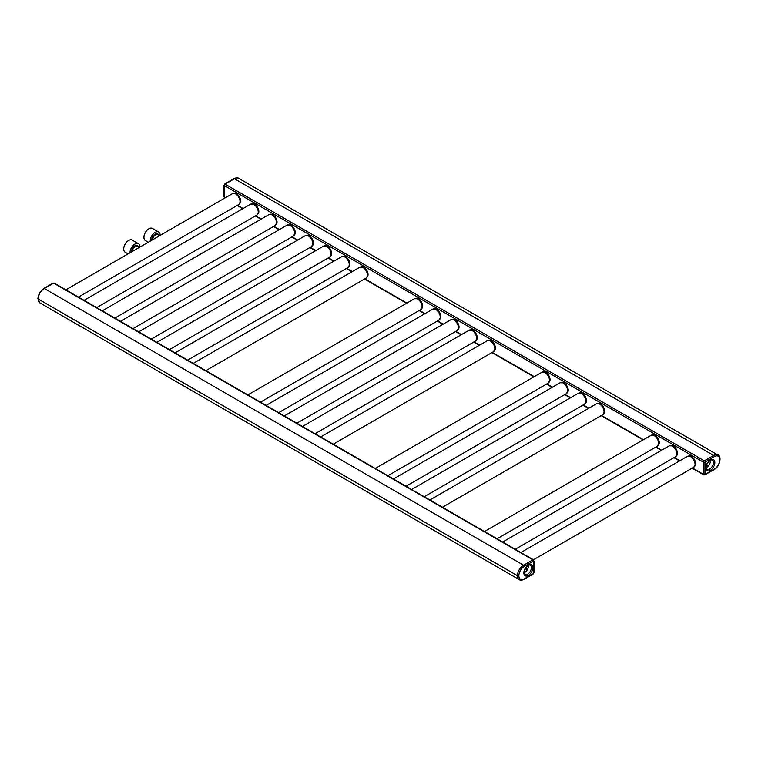 <?xml version="1.0" encoding="UTF-8"?>
<svg xmlns="http://www.w3.org/2000/svg" width="758" height="758" viewBox="0 0 758 758"><rect width="100%" height="100%" fill="white"/><g stroke="black" fill="none" stroke-linecap="round" stroke-linejoin="round"><path stroke-width="1.14" d="M533.689 560.266A1.146 0.663 120 0 0 533.452 559.792L54.188 283.094A1.146 0.663 120 0 0 53.619 283.151L44.296 288.533A8.546 4.936 120 0 0 38.241 299.003L38.241 299.05A8.546 4.936 120 0 0 40.013 302.963L518.879 579.425M520.86 552.516L687.468 456.335A6.291 3.629 -120 0 1 692.31 458.012A6.291 3.629 -120 0 1 695.058 464.351A6.291 3.629 60 0 1 693.76 467.231L533.442 559.783A1.146 0.663 120 0 0 532.883 559.849L532.694 559.954M717.314 454.667L238.694 178.338A8.546 4.936 120 0 0 234.421 178.755L225.098 184.137A1.146 0.663 120 0 0 224.292 185.539L224.292 197.686A1.146 0.663 120 0 0 224.529 198.208L224.539 198.217M704.409 460.817L704.362 460.845A1.146 0.663 120 0 0 703.557 462.247L703.557 474.385A1.146 0.663 120 0 0 703.794 474.906A1.146 0.663 120 0 0 704.362 474.849L704.4 474.83M239.699 203.589A5.979 3.449 -120 0 0 240.646 201.059A5.979 3.449 -120 0 0 238.239 195.251A5.979 3.449 -120 0 0 233.748 193.29M257.9 214.097A5.979 3.449 -120 0 0 258.848 211.567A5.979 3.449 -120 0 0 256.431 205.759A5.979 3.449 -120 0 0 251.95 203.798M276.101 224.605A5.979 3.449 -120 0 0 277.049 222.075A5.979 3.449 -120 0 0 274.633 216.267A5.979 3.449 -120 0 0 270.151 214.306M294.294 235.113A5.979 3.449 -120 0 0 295.25 232.583A5.979 3.449 -120 0 0 292.834 226.775A5.979 3.449 -120 0 0 288.353 224.813M312.495 245.62A5.979 3.449 -120 0 0 313.452 243.091A5.979 3.449 -120 0 0 311.036 237.282A5.979 3.449 -120 0 0 306.554 235.321M330.696 256.128A5.979 3.449 -120 0 0 331.653 253.598A5.979 3.449 -120 0 0 329.237 247.79A5.979 3.449 -120 0 0 324.756 245.829M348.898 266.636A5.979 3.449 -120 0 0 349.845 264.106A5.979 3.449 -120 0 0 347.439 258.298A5.979 3.449 -120 0 0 342.948 256.337M367.099 277.144A5.979 3.449 -120 0 0 368.047 274.614A5.979 3.449 -120 0 0 365.64 268.806A5.979 3.449 -120 0 0 361.149 266.844M421.694 308.667A5.979 3.449 -120 0 0 422.651 306.137A5.979 3.449 -120 0 0 420.235 300.329A5.979 3.449 -120 0 0 415.754 298.368M439.896 319.175A5.979 3.449 -120 0 0 440.853 316.645A5.979 3.449 -120 0 0 438.437 310.837A5.979 3.449 -120 0 0 433.955 308.876M458.097 329.683A5.979 3.449 -120 0 0 459.054 327.153A5.979 3.449 -120 0 0 456.638 321.345A5.979 3.449 -120 0 0 452.147 319.383M476.299 340.19A5.979 3.449 -120 0 0 477.246 337.661A5.979 3.449 -120 0 0 474.84 331.852A5.979 3.449 -120 0 0 470.348 329.891M494.5 350.698A5.979 3.449 -120 0 0 495.448 348.168A5.979 3.449 -120 0 0 493.032 342.36A5.979 3.449 -120 0 0 488.55 340.399M549.095 382.221A5.979 3.449 -120 0 0 550.052 379.692A5.979 3.449 -120 0 0 547.636 373.884A5.979 3.449 -120 0 0 543.154 371.922M567.297 392.729A5.979 3.449 -120 0 0 568.254 390.199A5.979 3.449 -120 0 0 565.838 384.391A5.979 3.449 -120 0 0 561.356 382.43M585.498 403.237A5.979 3.449 -120 0 0 586.446 400.707A5.979 3.449 -120 0 0 584.039 394.899A5.979 3.449 -120 0 0 579.548 392.938M603.7 413.745A5.979 3.449 -120 0 0 604.647 411.215A5.979 3.449 -120 0 0 602.24 405.407A5.979 3.449 -120 0 0 597.749 403.446M658.295 445.268A5.979 3.449 -120 0 0 659.252 442.738A5.979 3.449 -120 0 0 656.835 436.93A5.979 3.449 -120 0 0 652.354 434.969M676.496 455.776A5.979 3.449 -120 0 0 677.453 453.246A5.979 3.449 -120 0 0 675.037 447.438A5.979 3.449 -120 0 0 670.555 445.477M694.698 466.284A5.979 3.449 -120 0 0 695.655 463.754A5.979 3.449 -120 0 0 693.238 457.946A5.979 3.449 -120 0 0 688.747 455.984M53.43 283.255A1.715 0.995 120 0 0 53.212 283.359L44.296 288.504A8.613 4.974 120 0 0 38.667 296.094A8.613 4.974 120 0 0 39.985 302.992A8.613 4.974 120 0 0 40.401 303.191M224.273 185.179A0.976 0.559 0 0 0 224.273 185.975L224.292 197.241L224.273 185.975A1.715 0.995 -60 0 1 224.292 185.71M239.102 178.575A8.613 4.974 120 0 0 238.723 178.31A8.613 4.974 120 0 0 234.421 178.736L225.505 183.881A1.715 0.995 120 0 0 225.287 184.033M528.402 565.44A5.325 3.079 -60 0 1 528.44 566.008A5.325 3.079 -60 0 1 524.157 572.792M532.476 560.058A1.715 0.995 -60 0 1 533.338 559.972A1.715 0.995 -60 0 1 533.348 559.982A1.715 0.995 120 0 0 532.495 560.067L523.579 565.222A8.613 4.974 120 0 0 517.951 572.802A8.613 4.974 120 0 0 519.277 579.699A8.613 4.974 -60 0 1 519.258 579.69A8.613 4.974 -60 0 1 517.932 572.792A8.613 4.974 -60 0 1 523.56 565.212L532.495 560.067A0.976 0.559 -120 0 1 533.187 561.261L524.271 566.406A7.637 4.406 120 0 0 518.87 575.758A7.637 4.406 120 0 0 524.271 578.875L533.187 573.73L533.708 572.821L533.708 561.564L533.187 561.261M710.426 460.305A5.325 3.079 -60 0 1 710.454 460.873A5.325 3.079 -60 0 1 706.181 467.658M704.788 460.532L713.704 455.378A8.613 4.974 -60 0 1 718.015 454.952A8.613 4.974 -60 0 1 718.025 454.961A8.613 4.974 120 0 0 713.733 455.387L704.807 460.542A1.715 0.995 120 0 0 703.595 462.645L703.595 473.892A1.715 0.995 120 0 0 703.955 474.679A1.715 0.995 -60 0 1 703.936 474.669A1.715 0.995 -60 0 1 703.576 473.883L703.576 462.626A1.715 0.995 -60 0 1 704.788 460.532L704.807 460.542A0.976 0.559 -120 0 1 705.499 461.726L704.968 462.645L704.968 473.892L705.499 474.195L714.415 469.05A7.637 4.406 120 0 0 719.816 459.699A7.637 4.406 120 0 0 714.415 456.581L705.499 461.726M139.898 247.08A7.002 4.046 120 0 0 138.449 243.706A7.002 4.046 120 0 0 134.952 244.057A7.002 4.046 120 0 0 129.997 252.802M123.725 248.899A6.718 3.885 -60 0 1 123.725 248.785A6.718 3.885 -60 0 1 128.481 240.551L128.68 240.438A7.002 4.046 -60 0 1 132.186 240.087L138.449 243.706M128.481 240.551L128.68 240.438A7.002 4.046 -60 0 0 123.725 249.022A7.002 4.046 -60 0 0 125.174 252.224L128.083 253.902M160.127 235.406A7.002 4.046 120 0 0 158.678 232.033A7.002 4.046 120 0 0 155.172 232.384A7.002 4.046 120 0 0 150.217 241.12M148.303 242.228L145.394 240.551A7.002 4.046 -60 0 1 143.944 237.349A7.002 4.046 -60 0 1 148.9 228.764L148.9 228.764A7.002 4.046 -60 0 1 152.405 228.414L158.678 232.033M148.701 228.878L148.701 228.878A6.718 3.885 -60 0 0 143.944 237.112L143.944 237.349M38.241 299.05L517.468 575.729M38.241 299.003L517.468 575.682M43.585 288.893A0.976 0.559 60 0 1 43.784 288.447L39.596 292.863L38.213 296.245L37.9 298.671L39.966 302.973A8.613 4.974 -60 0 1 39.966 302.973A8.613 4.974 -60 0 1 38.649 296.075A8.613 4.974 -60 0 1 44.267 288.495L523.579 565.222A0.976 0.559 -120 0 1 524.271 566.406M53.619 283.151L532.883 559.849M525.493 568.282L527.492 569.438M525.171 568.841L527.17 569.997M224.292 185.539L703.557 462.247M224.292 197.686L224.87 198.018M237.453 205.285L243.072 208.526M255.654 215.793L261.273 219.034M273.856 226.301L279.475 229.541M292.057 236.809L297.676 240.049M310.259 247.316L315.878 250.557M328.46 257.824L334.07 261.065M346.662 268.332L352.271 271.572M364.854 278.84L406.875 303.096M419.458 310.363L425.077 313.604M437.66 320.871L443.278 324.111M455.861 331.379L461.47 334.619M474.053 341.886L479.672 345.127M492.255 352.394L534.276 376.65M546.859 383.918L552.478 387.158M565.061 394.425L570.67 397.666M583.262 404.933L588.871 408.174M601.454 415.441L643.476 439.697M656.058 446.964L661.677 450.205M674.26 457.472L679.879 460.712M692.461 467.98L703.557 474.385M225.098 184.137L704.362 460.845M225.173 184.099A1.715 0.995 -60 0 1 225.486 183.872L234.402 178.727L713.629 455.425M706.664 464.853L708.446 465.886M84.062 300.339L250.661 204.148A6.291 3.629 -120 0 1 255.512 205.835A6.291 3.629 -120 0 1 258.26 212.164A6.291 3.629 60 0 1 256.953 215.045L258.393 212.572A6.149 3.553 60 0 1 257.758 214.239M253.551 204.158A6.083 3.515 -120 0 1 253.589 204.167A6.083 3.515 -120 0 1 258.431 211.889A6.083 3.515 60 0 1 258.402 212.505L258.393 212.572A6.149 3.553 60 0 0 258.431 211.956A6.149 3.553 -120 0 0 253.523 204.139A6.149 3.553 -120 0 0 251.76 203.855M258.203 213.424A5.95 3.439 60 0 0 258.535 211.728A5.95 3.439 -120 0 0 252.689 203.874M102.254 310.846L268.863 214.656A6.291 3.629 -120 0 1 273.714 216.343A6.291 3.629 -120 0 1 276.462 222.672A6.291 3.629 60 0 1 275.154 225.552L276.594 223.079A6.149 3.553 60 0 1 275.959 224.747M271.79 214.675L271.724 214.647A6.083 3.515 -120 0 1 271.79 214.675A6.083 3.515 -120 0 1 276.632 222.397A6.083 3.515 60 0 1 276.594 223.013L276.594 223.079A6.149 3.553 60 0 0 276.623 222.464A6.149 3.553 -120 0 0 271.724 214.647A6.149 3.553 -120 0 0 269.962 214.362M276.405 223.932A5.95 3.439 60 0 0 276.736 222.236A5.95 3.439 -120 0 0 270.89 214.381M120.456 321.354L287.064 225.164A6.291 3.629 -120 0 1 291.915 226.85A6.291 3.629 -120 0 1 294.663 233.18A6.291 3.629 60 0 1 293.355 236.06L294.786 233.587A6.149 3.553 60 0 1 294.161 235.255M289.982 225.183L289.926 225.154A6.083 3.515 -120 0 1 289.982 225.183A6.083 3.515 -120 0 1 294.834 232.905A6.083 3.515 60 0 1 294.796 233.521L294.786 233.587A6.149 3.553 60 0 0 294.824 232.971A6.149 3.553 -120 0 0 289.926 225.154A6.149 3.553 -120 0 0 288.163 224.87M294.606 234.44A5.95 3.439 60 0 0 294.938 232.744A5.95 3.439 -120 0 0 289.092 224.889M138.657 331.862L305.266 235.672A6.291 3.629 -120 0 1 310.117 237.358A6.291 3.629 -120 0 1 312.864 243.688A6.291 3.629 60 0 1 311.557 246.568L312.988 244.095A6.149 3.553 60 0 1 312.362 245.763M305.266 235.672L308.184 235.691A6.083 3.515 -120 0 0 308.155 235.681A6.083 3.515 -120 0 1 313.035 243.413A6.083 3.515 60 0 1 312.997 244.029A6.083 3.515 60 0 1 312.997 244.057A6.149 3.553 60 0 0 313.026 243.479A6.149 3.553 -120 0 0 308.127 235.662A6.149 3.553 -120 0 0 306.365 235.378M312.808 244.948A5.95 3.439 60 0 0 313.139 243.252A5.95 3.439 -120 0 0 307.293 235.397M156.859 342.37L323.467 246.179A6.291 3.629 -120 0 1 328.318 247.866A6.291 3.629 -120 0 1 331.056 254.195A6.291 3.629 60 0 1 329.758 257.076L331.189 254.603A6.149 3.553 60 0 1 330.564 256.27M323.467 246.179L326.385 246.198A6.083 3.515 -120 0 0 326.357 246.189A6.083 3.515 -120 0 1 331.237 253.921A6.083 3.515 60 0 1 331.199 254.536L331.189 254.603A6.149 3.553 60 0 0 331.227 253.987A6.149 3.553 -120 0 0 326.319 246.17A6.149 3.553 -120 0 0 324.566 245.886M331.009 255.455A5.95 3.439 60 0 0 331.341 253.759A5.95 3.439 -120 0 0 325.495 245.905M175.06 352.877L341.669 256.687A6.291 3.629 -120 0 1 346.51 258.374A6.291 3.629 -120 0 1 349.258 264.703A6.291 3.629 60 0 1 347.96 267.583L349.391 265.111A6.149 3.553 60 0 1 348.765 266.778M344.558 256.697A6.083 3.515 -120 0 1 344.587 256.706A6.083 3.515 -120 0 1 349.438 264.428A6.083 3.515 60 0 1 349.4 265.044L349.391 265.111A6.149 3.553 60 0 0 349.429 264.495A6.149 3.553 -120 0 0 344.52 256.678A6.149 3.553 -120 0 0 342.768 256.394M349.201 265.963A5.95 3.439 60 0 0 349.533 264.267A5.95 3.439 -120 0 0 343.687 256.412M193.262 363.385L359.87 267.195A6.291 3.629 -120 0 1 364.712 268.882A6.291 3.629 -120 0 1 367.459 275.211A6.291 3.629 60 0 1 366.161 278.091L367.592 275.618A6.149 3.553 60 0 1 366.957 277.286M362.75 267.204A6.083 3.515 -120 0 1 362.788 267.214A6.083 3.515 -120 0 1 367.63 274.936A6.083 3.515 60 0 1 367.602 275.552L367.592 275.618A6.149 3.553 60 0 0 367.63 275.002A6.149 3.553 -120 0 0 362.722 267.186A6.149 3.553 -120 0 0 360.96 266.901M367.403 276.471A5.95 3.439 60 0 0 367.734 274.775A5.95 3.439 -120 0 0 361.888 266.92M247.857 394.909L414.465 298.718A6.291 3.629 -120 0 1 419.316 300.405A6.291 3.629 -120 0 1 422.064 306.734A6.291 3.629 60 0 1 420.756 309.615L422.187 307.142A6.149 3.553 60 0 1 421.562 308.809M414.465 298.718L417.383 298.737A6.083 3.515 -120 0 0 417.355 298.728A6.083 3.515 -120 0 1 422.234 306.459A6.083 3.515 60 0 1 422.197 307.075L422.187 307.142A6.149 3.553 60 0 0 422.225 306.526A6.149 3.553 -120 0 0 417.326 298.709A6.149 3.553 -120 0 0 415.564 298.425M422.007 307.994A5.95 3.439 60 0 0 422.339 306.289A5.95 3.439 -120 0 0 416.493 298.444M266.058 405.416L432.666 309.226A6.291 3.629 -120 0 1 437.518 310.913A6.291 3.629 -120 0 1 440.256 317.242A6.291 3.629 60 0 1 438.958 320.122L440.389 317.649A6.149 3.553 60 0 1 439.763 319.317M435.556 309.226A6.083 3.515 -120 0 1 435.585 309.245A6.083 3.515 -120 0 1 440.436 316.967A6.083 3.515 60 0 1 440.398 317.583L440.389 317.649A6.149 3.553 60 0 0 440.426 317.034A6.149 3.553 -120 0 0 435.518 309.217A6.149 3.553 -120 0 0 433.766 308.932M440.209 318.502A5.95 3.439 60 0 0 440.54 316.797A5.95 3.439 -120 0 0 434.694 308.951M284.259 415.924L450.868 319.734A6.291 3.629 -120 0 1 455.71 321.42A6.291 3.629 -120 0 1 458.457 327.75A6.291 3.629 60 0 1 457.159 330.63L458.59 328.157A6.149 3.553 60 0 1 457.965 329.825M453.758 319.734A6.083 3.515 -120 0 1 453.786 319.753A6.083 3.515 -120 0 1 458.637 327.475A6.083 3.515 60 0 1 458.599 328.091L458.59 328.157A6.149 3.553 60 0 0 458.628 327.541A6.149 3.553 -120 0 0 453.72 319.724A6.149 3.553 -120 0 0 451.967 319.44M458.401 329.01A5.95 3.439 60 0 0 458.742 327.304A5.95 3.439 -120 0 0 452.896 319.459M302.461 426.432L469.069 330.242A6.291 3.629 -120 0 1 473.911 331.928A6.291 3.629 -120 0 1 476.659 338.257A6.291 3.629 60 0 1 475.361 341.138L476.791 338.665A6.149 3.553 60 0 1 476.157 340.333M471.959 330.242A6.083 3.515 -120 0 1 471.988 330.261A6.083 3.515 -120 0 1 476.829 337.983A6.083 3.515 60 0 1 476.801 338.599L476.791 338.665A6.149 3.553 60 0 0 476.829 338.049A6.149 3.553 -120 0 0 471.921 330.232A6.149 3.553 -120 0 0 470.168 329.948M476.602 339.518A5.95 3.439 60 0 0 476.934 337.812A5.95 3.439 -120 0 0 471.088 329.967M320.662 436.94L487.261 340.749A6.291 3.629 -120 0 1 492.113 342.436A6.291 3.629 -120 0 1 494.86 348.765A6.291 3.629 60 0 1 493.553 351.646L494.993 349.173A6.149 3.553 60 0 1 494.358 350.84M490.151 340.749A6.083 3.515 -120 0 1 490.189 340.768A6.083 3.515 -120 0 1 495.031 348.49A6.083 3.515 60 0 1 495.002 349.106A6.083 3.515 60 0 1 494.993 349.135A6.149 3.553 60 0 0 495.021 348.557A6.149 3.553 -120 0 0 490.123 340.74A6.149 3.553 -120 0 0 488.36 340.456M494.803 350.025A5.95 3.439 60 0 0 495.135 348.32A5.95 3.439 -120 0 0 489.289 340.475M375.257 468.463L541.866 372.273A6.291 3.629 -120 0 1 546.717 373.95A6.291 3.629 -120 0 1 549.465 380.289A6.291 3.629 60 0 1 548.157 383.169L549.588 380.696A6.149 3.553 60 0 1 548.963 382.364M541.866 372.273L544.784 372.292A6.083 3.515 -120 0 0 544.756 372.273A6.083 3.515 -120 0 1 549.635 380.014A6.083 3.515 60 0 1 549.597 380.63L549.588 380.696A6.149 3.553 60 0 0 549.626 380.08A6.149 3.553 -120 0 0 544.718 372.263A6.149 3.553 -120 0 0 542.965 371.979M549.408 381.549A5.95 3.439 60 0 0 549.74 379.843A5.95 3.439 -120 0 0 543.893 371.998M393.459 478.971L560.067 382.781A6.291 3.629 -120 0 1 564.918 384.458A6.291 3.629 -120 0 1 567.657 390.796A6.291 3.629 60 0 1 566.359 393.677L567.789 391.204A6.149 3.553 60 0 1 567.164 392.871M562.957 382.781A6.083 3.515 -120 0 1 562.986 382.799A6.083 3.515 -120 0 1 567.837 390.522A6.083 3.515 60 0 1 567.799 391.137L567.789 391.204A6.149 3.553 60 0 0 567.827 390.588A6.149 3.553 -120 0 0 562.919 382.771A6.149 3.553 -120 0 0 561.166 382.487M567.609 392.057A5.95 3.439 60 0 0 567.941 390.351A5.95 3.439 -120 0 0 562.095 382.506M411.66 489.479L578.269 393.288A6.291 3.629 -120 0 1 583.11 394.965A6.291 3.629 -120 0 1 585.858 401.304A6.291 3.629 60 0 1 584.56 404.185L585.991 401.712A6.149 3.553 60 0 1 585.365 403.379M581.159 393.288A6.083 3.515 -120 0 1 581.187 393.307A6.083 3.515 -120 0 1 586.038 401.029A6.083 3.515 60 0 1 586 401.645A6.083 3.515 60 0 1 585.991 401.674A6.149 3.553 60 0 0 586.029 401.096A6.149 3.553 -120 0 0 581.121 393.279A6.149 3.553 -120 0 0 579.368 392.995M585.801 402.564A5.95 3.439 60 0 0 586.133 400.859A5.95 3.439 -120 0 0 580.287 393.014M429.862 499.986L596.461 403.796A6.291 3.629 -120 0 1 601.312 405.473A6.291 3.629 -120 0 1 604.06 411.812A6.291 3.629 60 0 1 602.762 414.692L604.192 412.219A6.149 3.553 60 0 1 603.558 413.887M599.389 403.815L599.322 403.787A6.083 3.515 -120 0 1 599.389 403.815A6.083 3.515 -120 0 1 604.23 411.537A6.083 3.515 60 0 1 604.202 412.153L604.192 412.219A6.149 3.553 60 0 0 604.23 411.603A6.149 3.553 -120 0 0 599.322 403.787A6.149 3.553 -120 0 0 597.56 403.502M604.003 413.072A5.95 3.439 60 0 0 604.334 411.367A5.95 3.439 -120 0 0 598.488 403.521M484.457 531.51L651.065 435.319A6.291 3.629 -120 0 1 655.916 436.996A6.291 3.629 -120 0 1 658.664 443.335A6.291 3.629 60 0 1 657.357 446.216L658.787 443.743A6.149 3.553 60 0 1 658.162 445.41M651.065 435.319L653.983 435.338A6.083 3.515 -120 0 0 653.955 435.319A6.083 3.515 -120 0 1 658.835 443.06A6.083 3.515 60 0 1 658.797 443.667L658.787 443.743A6.149 3.553 60 0 0 658.825 443.127A6.149 3.553 -120 0 0 653.927 435.31A6.149 3.553 -120 0 0 652.164 435.016M658.607 444.595A5.95 3.439 60 0 0 658.939 442.89A5.95 3.439 -120 0 0 653.093 435.045M502.658 542.008L669.267 445.827A6.291 3.629 -120 0 1 674.118 447.504A6.291 3.629 -120 0 1 676.856 453.843A6.291 3.629 60 0 1 675.558 456.723L676.989 454.25A6.149 3.553 60 0 1 676.363 455.918M672.156 445.827A6.083 3.515 -120 0 1 672.185 445.846A6.083 3.515 -120 0 1 677.036 453.568A6.083 3.515 60 0 1 676.998 454.175A6.083 3.515 60 0 1 676.998 454.213A6.149 3.553 60 0 0 677.027 453.635A6.149 3.553 -120 0 0 672.119 445.818A6.149 3.553 -120 0 0 670.366 445.524M676.809 455.103A5.95 3.439 60 0 0 677.14 453.398A5.95 3.439 -120 0 0 671.294 445.552M693.76 467.231L695.19 464.758A6.149 3.553 60 0 0 695.228 464.142A6.149 3.553 -120 0 0 690.32 456.325A6.149 3.553 -120 0 0 688.567 456.032M690.358 456.335A6.083 3.515 -120 0 1 690.386 456.354A6.083 3.515 -120 0 1 695.238 464.076A6.083 3.515 60 0 1 695.2 464.682L695.19 464.758A6.149 3.553 60 0 1 694.565 466.426M695.001 465.611A5.95 3.439 60 0 0 695.342 463.905A5.95 3.439 -120 0 0 689.496 456.06M53.212 283.359L44.267 288.495A0.976 0.559 60 0 0 43.784 288.447L52.7 283.293A0.976 0.559 60 0 1 53.193 283.34A1.715 0.995 -60 0 1 53.496 283.208M224.292 197.468A1.715 0.995 -60 0 1 224.273 197.232L224.273 197.232A0.976 0.559 0 0 1 223.989 196.834L223.989 185.577L224.993 183.824A0.976 0.559 60 0 1 225.486 183.872L225.486 183.872M224.794 184.27A0.976 0.559 60 0 1 224.993 183.824L233.919 178.68A0.976 0.559 60 0 1 234.402 178.727A8.613 4.974 -60 0 1 238.704 178.301A8.613 4.974 -60 0 1 238.713 178.301L238.723 178.31C237.747 177.524 236.145 177.647 233.919 178.68M530.287 565.279A5.325 3.079 -60 0 1 531.396 567.714A5.325 3.079 -60 0 1 529.065 573.076A5.325 3.079 -60 0 1 524.962 574.507L524.148 572.47C524.062 567.221 530.951 563.526 530.287 565.279M523.854 572.877A6.329 3.657 -60 0 1 528.335 565.127A6.329 3.657 -60 0 1 532.808 567.714A6.329 3.657 -60 0 1 528.335 575.464A6.329 3.657 -60 0 1 523.854 572.877M533.187 573.73A0.976 0.559 60 0 1 532.988 574.176L533.992 572.423L533.992 561.166L533.357 559.982A1.715 0.995 120 0 1 533.708 560.768M524.271 578.875A0.976 0.559 60 0 1 524.062 579.32L532.988 574.176M713.411 462.579A5.325 3.079 -60 0 1 711.089 467.942A5.325 3.079 -60 0 1 706.977 469.373L706.172 467.335C706.086 462.086 712.975 458.391 712.312 460.144A5.325 3.079 -60 0 1 713.411 462.579M714.832 462.579A6.329 3.657 -60 0 1 710.35 470.33A6.329 3.657 -60 0 1 705.878 467.743A6.329 3.657 -60 0 1 710.35 459.992A6.329 3.657 -60 0 1 714.832 462.579M704.968 462.645A0.976 0.559 180 0 1 703.595 462.645L703.576 462.626M704.968 473.892A0.976 0.559 180 0 1 703.595 473.892L703.576 473.883M705.499 474.195A0.976 0.559 60 0 1 705.3 474.641L714.216 469.496C719.958 466.71 721.834 455.994 718.034 454.961L718.015 454.952M714.415 456.581A0.976 0.559 -120 0 0 713.733 455.387L713.704 455.378M239.556 203.731A6.149 3.553 -120 0 0 240.191 202.064L238.761 204.537A6.291 3.629 -120 0 0 240.059 201.656A6.291 3.629 60 0 0 237.311 195.327A6.291 3.629 60 0 0 232.469 193.641L65.861 289.831M234.487 193.366A5.95 3.439 60 0 1 240.333 201.221A5.95 3.439 -120 0 1 240.002 202.917M240.191 202.026A6.083 3.515 -120 0 0 240.201 201.998A6.083 3.515 -120 0 0 240.229 201.382A6.083 3.515 60 0 0 235.387 193.66L235.321 193.631A6.149 3.553 60 0 1 240.229 201.448A6.149 3.553 -120 0 1 240.191 202.064L240.201 201.998M233.568 193.347A6.149 3.553 60 0 1 235.321 193.631L232.469 193.641M139.415 247.354L137.52 246.265A4.33 2.501 120 0 0 135.35 246.473A4.33 2.501 120 0 0 132.299 251.466M138.259 246.691A4.908 2.833 120 0 0 134.952 245.772A4.908 2.833 120 0 0 131.485 251.94M159.644 235.681L157.74 234.582A4.33 2.501 120 0 0 155.579 234.8A4.33 2.501 120 0 0 152.519 239.793M158.488 235.018A4.908 2.833 120 0 0 155.172 234.099A4.908 2.833 120 0 0 151.704 240.267M237.121 205.484L242.74 208.725M255.323 215.983L260.941 219.233M273.524 226.49L279.143 229.74M291.726 236.998L297.335 240.248M309.918 247.506L315.536 250.756M328.119 258.014L333.738 261.264M346.321 268.522L351.939 271.771M364.522 279.029L406.534 303.295M419.127 310.553L424.736 313.803M437.319 321.06L442.937 324.31M455.52 331.568L461.139 334.818M473.722 342.076L479.34 345.326M491.923 352.584L533.935 376.849M546.518 384.107L552.137 387.357M564.719 394.615L570.338 397.865M582.921 405.123L588.54 408.373M601.122 415.63L643.135 439.896M655.727 447.154L661.336 450.404M673.919 457.661L679.538 460.902M692.12 468.169L703.794 474.906M96.645 307.596L256.953 215.045M253.589 204.167L250.661 204.148M114.837 318.104L275.154 225.552M271.724 214.647L268.863 214.656M133.038 328.612L293.355 236.06M289.926 225.154L287.064 225.164M151.24 339.12L311.557 246.568M169.441 349.627L329.758 257.076M187.643 360.135L347.96 267.583M344.587 256.706L341.669 256.687M205.844 370.643L366.161 278.091M362.788 267.214L359.87 267.195M260.439 402.166L420.756 309.615M278.641 412.674L438.958 320.122M435.585 309.245L432.666 309.226M296.842 423.182L457.159 330.63M453.786 319.753L450.868 319.734M315.044 433.69L475.361 341.138M471.988 330.261L469.069 330.242M333.245 444.197L493.553 351.646M490.189 340.768L487.261 340.749M387.84 475.721L548.157 383.169M406.042 486.229L566.359 393.677M562.986 382.799L560.067 382.781M424.243 496.736L584.56 404.185M581.187 393.307L578.269 393.288M442.445 507.244L602.762 414.692M599.322 403.787L596.461 403.796M497.04 538.767L657.357 446.216M515.241 549.275L675.558 456.723M672.185 445.846L669.267 445.827M690.386 456.354L687.468 456.335M52.7 283.293L54.045 283.265M224.624 198.018L223.989 196.834M519.277 579.699L519.258 579.69C520.244 580.476 521.845 580.353 524.062 579.32M703.936 474.669L705.3 474.641M238.761 204.537L78.444 297.089"/></g></svg>
